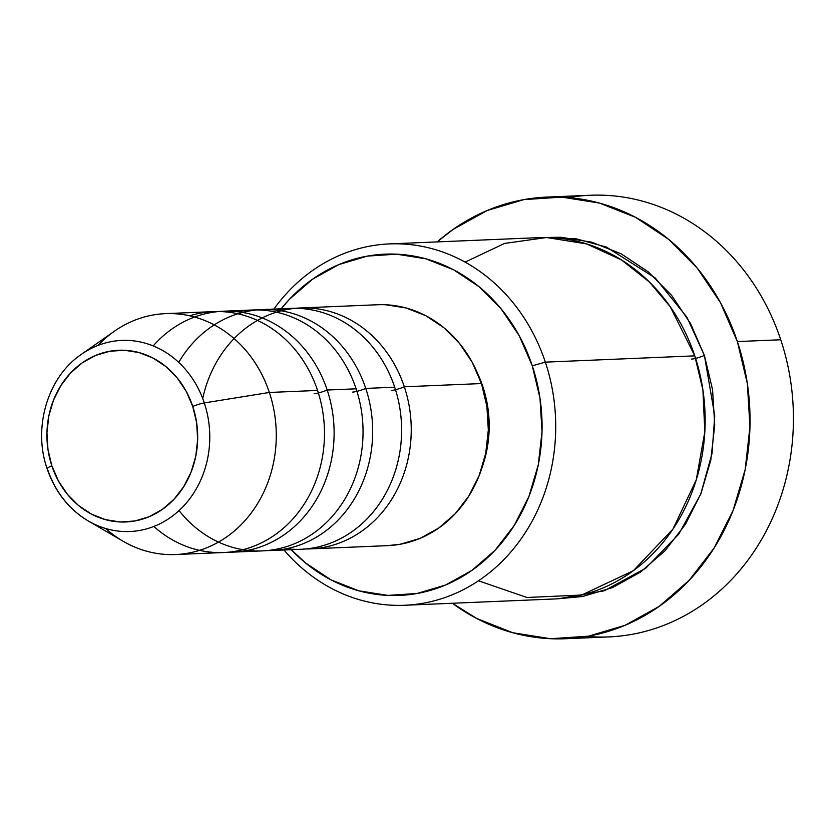 <?xml version="1.0" encoding="UTF-8"?>
<svg xmlns="http://www.w3.org/2000/svg" width="834" height="834" viewBox="0 0 834 834"><rect width="100%" height="100%" fill="white"/><g stroke="black" fill="none" stroke-linecap="round" stroke-linejoin="round"><path stroke-width="1.25" d="M97.985 345.443A120.555 105.751 87.6 0 1 165.455 313.636A120.555 105.751 87.6 0 1 269.361 392.46L204.288 402.937L269.361 392.46A120.555 105.751 -92.4 0 0 114.394 331.223L81.357 354.356A95.629 83.88 87.6 0 1 204.288 402.937A95.629 83.88 87.6 0 1 182.166 507.562A95.629 83.88 87.6 0 1 88.352 521.01A95.629 83.88 87.6 0 1 47.455 468.989A10.05 1.501 -18.4 0 1 47.121 468.75A10.05 1.501 -18.4 0 1 51.844 465.789A85.933 75.373 87.6 0 1 95.483 355.493A85.933 75.373 87.6 0 1 192.758 406.439A10.05 1.501 -18.4 0 1 204.288 402.937A95.629 83.88 -92.4 0 0 84.349 352.365M391.271 390.468A10.05 1.501 161.6 0 0 404.323 386.788A120.555 105.751 87.6 0 1 305.703 548.96A120.555 105.751 87.6 0 0 310.529 548.876A120.555 105.751 87.6 0 0 404.323 386.788L481.447 383.557A120.555 105.751 -92.4 0 0 377.541 304.744L300.417 307.975A120.555 105.751 87.6 0 1 404.323 386.788L481.447 383.557L486.889 406.419L488.328 430.01L485.701 453.415L479.102 475.734L468.802 496.115L455.187 513.765L438.788 528.005L420.221 538.305L400.216 544.258L387.174 545.665M286.375 548.751A120.555 105.751 -92.4 0 0 394.691 387.195A120.555 105.751 -92.4 0 0 290.774 308.382L261.855 309.591A120.555 105.751 87.6 0 1 365.761 388.415A120.555 105.751 87.6 0 1 267.141 550.576A120.555 105.751 87.6 0 0 271.967 550.492A120.555 105.751 87.6 0 0 365.761 388.415L394.691 387.195L365.761 388.415A10.05 1.501 161.6 0 1 352.709 392.084M179.049 510.596A120.555 105.751 -92.4 0 0 312.646 533.833A120.555 105.751 -92.4 0 0 356.128 388.811A120.555 105.751 -92.4 0 0 252.212 309.998L223.293 311.218A120.555 105.751 87.6 0 1 327.199 390.031A120.555 105.751 87.6 0 1 228.579 552.191A120.555 105.751 87.6 0 0 233.405 552.118A120.555 105.751 87.6 0 0 327.199 390.031L356.128 388.811L327.199 390.031A10.05 1.501 -18.4 0 1 314.147 393.7A10.05 1.501 161.6 0 0 327.199 390.031A120.555 105.751 87.6 0 0 153.195 345.912M153.842 526.452A120.555 105.751 -92.4 0 0 281.631 529.736A120.555 105.751 -92.4 0 0 317.566 390.437A120.555 105.751 -92.4 0 0 213.65 311.614L165.455 313.636M478.455 580.787L526.963 597.488L581.684 595.038L633.35 570.696L672.902 529.152L696.244 479.915L704.824 431.824L702.906 389.958L694.774 355.857L545.342 362.133L532.28 365.803A170.793 149.807 87.6 0 1 476.548 566.995A170.793 149.807 87.6 0 1 291.274 549.689L305.411 562.856L330.9 579.807L358.756 590.795L387.893 595.403L417.198 593.454L445.544 585.03L471.846 570.446L495.083 550.263L514.37 525.253L528.954 496.386L538.295 464.767L542.017 431.616L539.994 398.204L532.28 365.803L519.196 335.675L501.224 308.976L479.07 286.719L453.571 269.768L425.715 258.78L396.577 254.172L367.273 256.111L338.927 264.545L312.635 279.129L289.398 299.312L281.162 308.788A170.793 149.807 87.6 0 1 532.28 365.803L545.342 362.133A180.832 158.616 -92.4 0 0 422.202 246.395A180.832 158.616 -92.4 0 0 273.886 309.091A180.832 158.616 87.6 0 1 389.478 243.903A180.832 158.616 87.6 0 1 545.342 362.133L694.774 355.857A180.832 158.616 -92.4 0 0 538.91 237.638L389.478 243.903M568.611 197.564A221.02 193.863 87.6 0 1 780.749 339.761A221.02 193.863 -92.4 0 0 590.243 195.26L546.864 197.085A221.02 193.863 87.6 0 1 737.36 341.575L780.749 339.761L737.36 341.575A221.02 193.863 87.6 0 1 565.389 638.74A221.02 193.863 87.6 0 1 452.341 603.263L476.756 618.515L512.795 632.745L550.503 638.708L588.429 636.196L625.114 625.281L659.141 606.412L689.218 580.287L714.175 547.928L733.055 510.575L745.148 469.657L749.964 426.747L747.337 383.504L737.36 341.575L720.42 302.586L697.172 268.027L668.493 239.233L635.498 217.299L599.458 203.079L561.751 197.116L523.825 199.628L487.139 210.533L453.112 229.413L437.172 241.902A221.02 193.863 87.6 0 1 546.864 197.085M691.355 359.131A10.05 1.501 161.6 0 0 704.407 355.461L714.748 415.791L712.017 453.477L700.706 494.197L678.72 534.208L645.745 568.225L604.17 590.816L558.884 598.708L582.559 596.508L612.573 587.584L640.418 572.134L665.021 550.763L685.444 524.284L700.894 493.728L710.776 460.243L714.717 425.142L712.57 389.759L704.407 355.461A10.05 1.501 -18.4 0 1 691.355 359.131M257.039 309.925A120.555 105.751 87.6 0 1 261.855 309.591M295.601 308.309A120.555 105.751 87.6 0 1 300.417 307.975M481.864 468.051A110.515 96.932 -92.4 0 0 482.855 386.622L482.855 386.622A110.515 96.932 -92.4 0 0 477.934 374.174L482.855 386.622L487.848 407.586L489.162 429.208L486.743 450.662L481.864 468.062M47.455 468.989A95.629 83.88 87.6 0 1 47.257 468.374M99.017 526.202A95.629 83.88 -92.4 0 0 186.316 503.038A95.629 83.88 -92.4 0 0 204.288 402.937A10.05 1.501 161.6 0 0 192.758 406.439A85.933 75.373 87.6 0 1 149.119 516.736A85.933 75.373 87.6 0 1 51.844 465.789L47.965 449.495L46.944 432.679L48.82 415.999L53.512 400.091L60.861 385.569L70.556 372.986L82.253 362.832L95.483 355.493L109.744 351.25L124.485 350.27L139.153 352.594L153.164 358.12L165.987 366.647L177.131 377.844L186.18 391.282L192.758 406.439L196.636 422.734L197.658 439.549L195.792 456.229L191.09 472.138L183.751 486.66L174.045 499.243L162.349 509.397L149.119 516.736L134.858 520.979L120.117 521.959L105.459 519.634L91.448 514.109L78.615 505.581L67.471 494.385L58.432 480.947L51.844 465.789A10.05 1.501 161.6 0 0 47.121 468.75C55.044 491.799 68.784 509.22 88.352 521.01L123.203 541.297A120.555 105.751 -92.4 0 0 241.474 524.357A120.555 105.751 -92.4 0 0 269.361 392.46L317.566 390.437L269.361 392.46A120.555 105.751 87.6 0 1 175.557 554.537A120.555 105.751 87.6 0 1 105.668 528.506M218.477 311.541A120.555 105.751 87.6 0 1 223.293 311.218M233.405 552.118L262.324 550.899A120.555 105.751 -92.4 0 0 356.128 388.811A120.555 105.751 -92.4 0 0 237.805 311.739M175.557 554.537L223.762 552.515A120.555 105.751 -92.4 0 0 317.566 390.437A120.555 105.751 -92.4 0 0 189.683 315.805M565.389 638.74L608.778 636.915A221.02 193.863 -92.4 0 0 780.749 339.761A221.02 193.863 87.6 0 1 587.032 636.436M543.705 237.523L560.729 237.252L591.577 242.141L621.069 253.776L648.06 271.717L671.526 295.278L690.552 323.561L704.407 355.461L686.872 317.128L655.305 278.035L606.558 247.135L576.325 238.847L543.726 237.523M404.636 605.265A180.832 158.616 87.6 0 1 283.987 549.992A180.832 158.616 -92.4 0 0 482.761 577.806A180.832 158.616 -92.4 0 0 545.342 362.133A180.832 158.616 87.6 0 1 404.636 605.265L554.068 598.989A180.832 158.616 -92.4 0 0 694.774 355.857L670.265 306.776L649.363 281.975L621.466 259.927L586.667 243.924L546.583 237.523L504.58 243.424L465.091 262.116M385.662 304.754L406.231 308.007L425.893 315.763L443.886 327.731L459.524 343.441L472.211 362.29L481.447 383.557A120.555 105.751 -92.4 0 1 387.654 545.644L310.529 548.876M271.967 550.492L300.886 549.283A120.555 105.751 -92.4 0 0 394.691 387.195A120.555 105.751 -92.4 0 0 276.367 310.123M178.737 362.373A120.555 105.751 87.6 0 1 278.598 310.404A120.555 105.751 87.6 0 1 365.761 388.415M202.725 398.537A120.555 105.751 87.6 0 1 298.916 308.048A120.555 105.751 87.6 0 1 404.323 386.788M81.357 354.356C47.538 377.156 32.724 427.717 47.131 468.76"/></g></svg>
